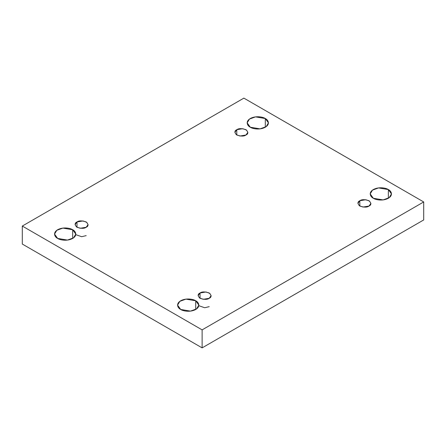 <?xml version="1.0" encoding="UTF-8"?>
<svg xmlns="http://www.w3.org/2000/svg" width="446" height="446" viewBox="0 0 446 446"><rect width="100%" height="100%" fill="white"/><g stroke="black" fill="none" stroke-linecap="round" stroke-linejoin="round"><path stroke-width="0.67" d="M72.681 238.426L72.681 229.751L62.897 228.096L56.798 230.309L54.54 234.089L57.651 238.426C55.153 237.333 52.193 233.018 57.651 229.751C63.315 226.596 70.786 228.307 72.681 229.751C75.184 230.844 78.145 235.159 72.681 238.426C67.017 241.581 59.547 239.87 57.651 238.426L67.441 240.082L73.54 237.874L75.798 234.089L72.681 229.751L72.681 238.426M265.309 127.216L265.309 118.536L255.525 116.88L249.425 119.093L247.168 122.879L250.278 127.216C247.781 126.123 244.821 121.808 250.278 118.536C255.943 115.386 263.413 117.092 265.309 118.536C267.812 119.634 270.772 123.943 265.309 127.216C259.644 130.366 252.174 128.66 250.278 127.216L260.068 128.872L266.167 126.658L268.425 122.879L265.309 118.536L265.309 127.216M195.722 309.463L195.722 300.782L185.932 299.127L179.833 301.34L177.575 305.125L180.691 309.463C178.188 308.37 175.228 304.055 180.691 300.782C186.356 297.633 193.826 299.338 195.722 300.782C198.219 301.881 201.179 306.19 195.722 309.463C190.057 312.613 182.587 310.907 180.691 309.463L190.475 311.118L196.575 308.905L198.832 305.125L195.722 300.782L195.722 309.463M388.349 198.253L388.349 189.572L378.559 187.917L372.46 190.13L370.202 193.91L373.319 198.253C370.816 197.154 367.855 192.845 373.319 189.572C378.983 186.417 386.453 188.128 388.349 189.572C390.847 190.665 393.807 194.98 388.349 198.253C382.685 201.402 375.214 199.696 373.319 198.253L383.103 199.908L389.202 197.695L391.46 193.91L388.349 189.572L388.349 198.253M359.816 200.739L357.915 203.393L359.292 205.706L363.022 207.055L369.004 206.046C367.091 207.451 364.031 207.451 359.816 206.046C357.385 203.61 357.385 201.843 359.816 200.739C361.728 199.34 364.789 199.34 369.004 200.739C371.434 203.175 371.434 204.943 369.004 206.046L370.905 203.393L369.522 201.079L365.798 199.73L359.816 200.739L359.816 206.046L359.816 200.739M200.037 292.989L198.13 295.642L199.513 297.956L203.237 299.305L209.219 298.296C207.312 299.695 204.251 299.695 200.037 298.296C197.6 295.86 197.6 294.092 200.037 292.989C201.943 291.584 205.009 291.584 209.219 292.989C211.655 295.425 211.655 297.192 209.219 298.296L211.125 295.642L209.743 293.329L206.019 291.979L200.037 292.989L200.037 298.296L200.037 292.989M76.996 221.957L75.095 224.606L76.478 226.919L80.202 228.268L86.184 227.259C84.272 228.664 81.211 228.664 76.996 227.259C74.566 224.829 74.566 223.056 76.996 221.957C78.909 220.553 81.969 220.553 86.184 221.957C88.615 224.388 88.615 226.155 86.184 227.259L88.085 224.606L86.708 222.298L82.978 220.943L76.996 221.957L76.996 227.259L76.996 221.957M236.781 129.708L234.875 132.356L236.257 134.67L239.981 136.024L245.963 135.01C244.057 136.415 240.991 136.415 236.781 135.01C234.345 132.579 234.345 130.812 236.781 129.708C238.688 128.303 241.749 128.303 245.963 129.708C248.4 132.139 248.4 133.906 245.963 135.01L247.87 132.356L246.487 130.048L242.763 128.693L236.781 129.708L236.781 135.01L236.781 129.708M202.122 347.874L423.7 219.945L423.7 201.949L202.122 329.873L202.122 347.874L202.122 329.873L22.3 226.055L243.878 98.126L423.7 201.949L423.7 219.945L202.122 347.874L22.3 244.051L22.3 226.055L22.3 244.051L202.122 347.874M202.122 329.873L423.7 201.949L243.878 98.126L22.3 226.055L202.122 329.873M75.798 234.657L81.657 236.715L86.184 235.616M198.832 305.694L204.692 307.751L209.219 306.653"/></g></svg>
